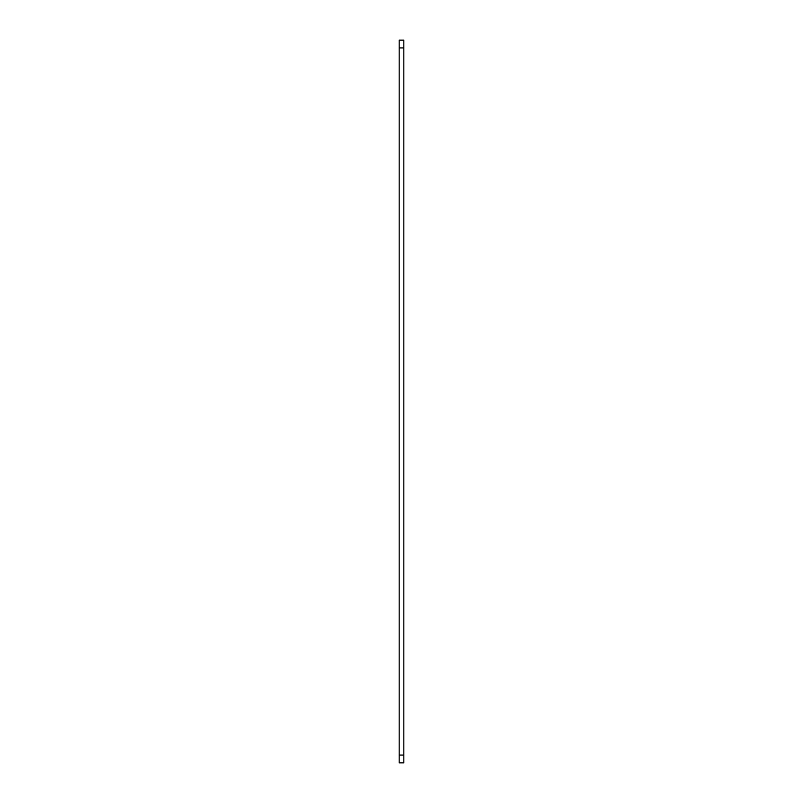 <?xml version="1.0" encoding="UTF-8"?>
<svg xmlns="http://www.w3.org/2000/svg" width="803" height="803" viewBox="0 0 803 803"><rect width="100%" height="100%" fill="white"/><g stroke="black" fill="none" stroke-linecap="round" stroke-linejoin="round"><path stroke-width="1.2" d="M399.171 762.85L403.829 762.85L403.829 40.15L399.171 40.15L399.171 762.85M399.171 755.081L403.829 755.081M399.171 47.919L403.829 47.919"/></g></svg>
